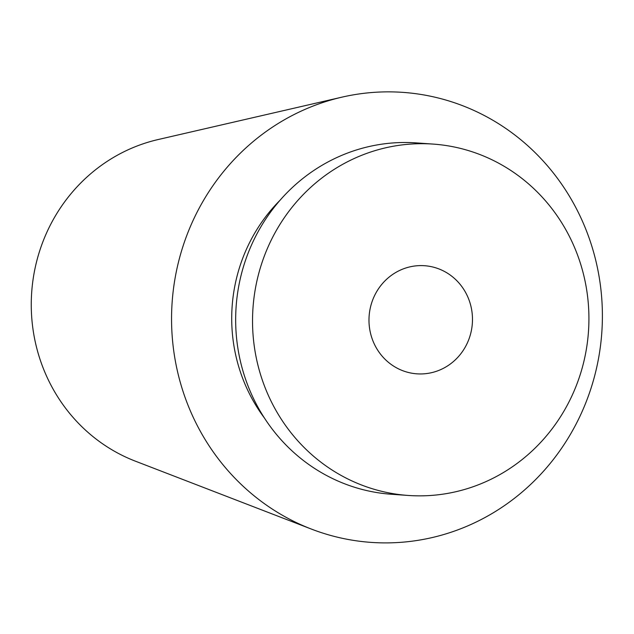 <?xml version="1.0" encoding="UTF-8"?>
<svg xmlns="http://www.w3.org/2000/svg" width="634" height="634" viewBox="0 0 634 634"><rect width="100%" height="100%" fill="white"/><g stroke="black" fill="none" stroke-linecap="round" stroke-linejoin="round"><path stroke-width="0.95" d="M279.832 200.479A162.573 155.219 94.1 0 0 264.41 417.996M433.188 144.092L416.308 142.896A176.117 168.153 94.1 0 0 406.925 142.507A176.117 168.153 94.1 0 0 235.84 311.595A176.117 168.153 94.1 0 0 391.392 494.258L408.272 495.455A176.117 168.153 94.1 0 0 588.463 331.669A176.117 168.153 94.1 0 0 433.188 144.092A176.117 168.153 94.1 0 0 423.805 143.704A176.117 168.153 94.1 0 0 252.712 312.792A176.117 168.153 94.1 0 0 408.272 495.455M421.673 265.598A54.191 51.742 94.1 0 0 369.036 317.626A54.191 51.742 94.1 0 0 416.895 373.83A54.191 51.742 94.1 0 0 472.338 323.435A54.191 51.742 94.1 0 0 424.566 265.717A54.191 51.742 94.1 0 0 421.673 265.598M341.94 97.153L158.135 139.543A167.962 160.37 94.1 0 0 31.7 292.195A167.962 160.37 94.1 0 0 135.335 461.148L311.318 529.049A225.569 215.362 94.1 0 0 598.575 358.202A225.569 215.362 94.1 0 0 390.909 91.875A225.569 215.362 94.1 0 0 341.94 97.153A225.569 215.362 94.1 0 0 172.147 302.149A225.569 215.362 94.1 0 0 311.318 529.049"/></g></svg>
